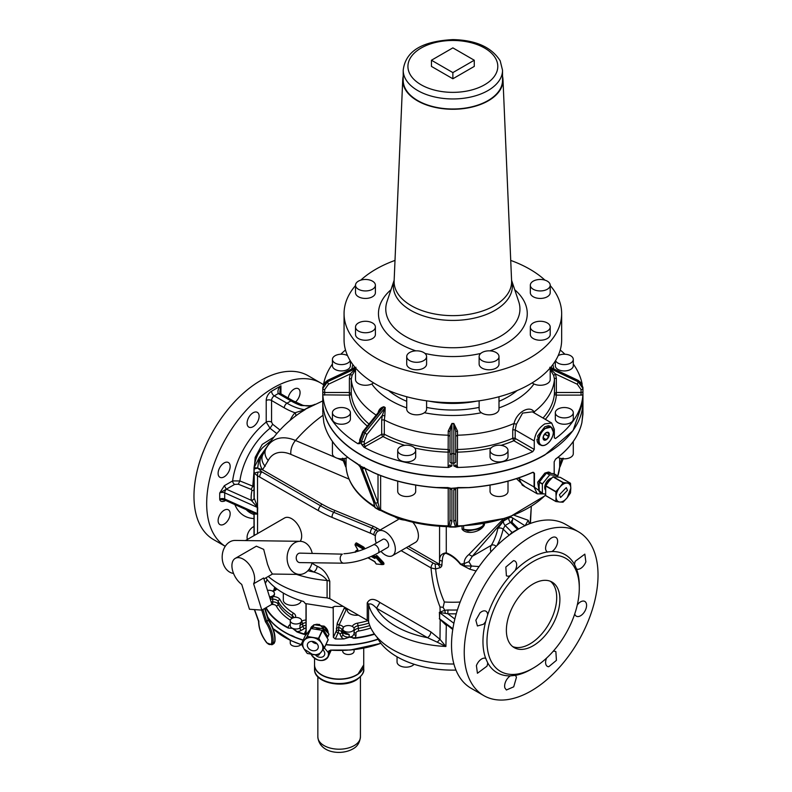 <?xml version="1.0" encoding="UTF-8"?>
<svg xmlns="http://www.w3.org/2000/svg" width="792" height="792" viewBox="0 0 792 792"><rect width="100%" height="100%" fill="white"/><g stroke="black" fill="none" stroke-linecap="round" stroke-linejoin="round"><path stroke-width="1.19" d="M267.508 590.367A5.673 3.277 180 0 1 272.804 591.248A5.673 3.277 180 0 1 274.468 593.564A5.673 3.277 180 0 1 269.518 596.812M270.042 598.495L273.012 596.524A5.673 3.277 180 0 0 274.468 594.337L274.468 593.564M350.935 644.51L347.282 644.787M354.083 649.648L354.083 651.232A5.673 3.277 180 0 1 352.42 653.548A5.673 3.277 180 0 1 346.233 654.251A5.673 3.277 180 0 1 342.728 651.232L342.728 650.45M380.843 643.252A76.636 44.243 180 0 1 349.153 649.994A76.636 44.243 180 0 1 330.541 650.093L350.321 650.024L380.902 643.332M344.391 626.512A5.673 3.277 180 0 1 350.579 625.799A5.673 3.277 180 0 1 354.083 628.828A5.673 3.277 180 0 1 352.42 631.145A5.673 3.277 180 0 1 346.233 631.858A5.673 3.277 180 0 1 342.728 628.828A5.673 3.277 180 0 1 344.391 626.512M343.372 628.115L341.897 629.798A4.732 2.732 0 0 0 340.392 628.096A4.732 2.732 0 0 0 338.758 627.531L339.115 624.908A1.891 1.495 24.9 0 1 337.283 623.086L336.303 630.986A1.891 1.495 -155.1 0 0 338.135 632.818L335.283 638.966A76.636 44.243 0 0 0 343.966 638.936L352.42 636.273L354.083 633.986A1.891 1.544 0 0 0 355.964 635.392L355.964 633.125A1.891 1.544 0 0 1 354.083 631.719M354.073 630.976L354.073 633.679M340.025 634.243A2.841 1.643 0 0 0 339.115 633.154A2.841 1.643 0 0 0 338.135 632.818L338.758 630.244A4.732 2.732 0 0 1 340.392 630.808A4.732 2.732 0 0 1 341.897 632.501L342.916 634.699A1.891 1.495 -24.9 0 1 341.085 636.521L340.025 634.243L341.897 632.501L341.897 629.798L342.916 631.996A5.673 3.277 0 0 0 349.143 634.392L342.926 631.848L342.728 628.828M294.139 636.57L291.218 635.273M295.951 617.443A5.673 3.277 180 0 1 301.623 620.72A5.673 3.277 180 0 1 295.951 623.997A5.673 3.277 180 0 1 290.268 620.72A5.673 3.277 180 0 1 295.951 617.443M299.96 625.353L301.613 621.274L302.752 623.74L299.96 625.353L299.96 628.056L302.752 626.442L302.752 623.74A4.732 2.732 0 0 1 305.989 622.661M301 644.619A5.673 3.277 180 0 1 295.951 646.391A5.673 3.277 180 0 1 290.268 643.114L290.268 640.312M301.683 644.728A76.636 44.243 180 0 1 292.495 641.233L301.752 644.866M346.579 608.345L346.352 609.315A1.891 1.495 24.9 0 1 344.52 607.494L337.283 623.086M335.283 638.966L333.353 637.352L336.303 630.986A1.891 1.089 180 0 1 338.758 630.244L338.758 627.531L336.303 628.284M343.114 606.345A78.992 45.609 0 0 1 334.66 606.326L333.353 607.226A76.636 44.243 180 0 1 333.006 607.207M333.185 606.821L333.353 637.352M305.989 628.016A2.841 1.643 0 0 0 304.197 628.699L302.752 626.442A4.732 2.732 0 0 1 305.989 625.363M265.795 607.83A76.636 44.243 0 0 0 288.229 628.076L292.495 628.333L297 631.966A76.636 44.243 0 0 0 304.158 634.372L305.999 632.976L305.999 603.742L306.148 633.164L306.148 603.781M304.158 634.372L305.138 634.432L305.9 633.481M265.874 577.843A78.992 45.609 0 0 0 303.583 601.514L305.316 603.553L332.729 607.791L332.848 607.266M328.581 633.64L319.305 624.383L314.414 624.749M305.138 634.432L306.148 633.164M313.691 625.046L311.404 626.908L310.484 628.907M310.553 628.818A9.464 7.465 24.9 0 1 310.91 627.719M288.229 628.076L292.495 628.333L297.158 631.59A7.564 4.366 0 0 0 301.297 630.373L304.197 628.699M297 631.966L297.158 631.59A76.349 44.075 0 0 0 304.286 633.996L305.989 630.323M301.237 600.801A8.989 5.188 180 0 1 294.634 605.197A8.989 5.188 180 0 1 283.318 600.188L283.318 593.069M358.34 615.137A8.989 5.188 180 0 1 347.292 610.078L347.292 608.751M453.895 664.013A85.15 49.163 180 0 1 368.577 621.809L368.577 604.435C370.29 603.068 372.953 604.346 376.556 608.266L379.903 602.474C373.953 598.227 369.735 598.366 367.231 602.89L367.231 620.265A4.732 2.732 180 0 1 368.577 621.809M268.28 576.457A85.15 49.163 180 0 0 327.096 597.871L329.769 598.643L367.231 620.265M267.656 616.909A76.636 44.243 0 0 0 292.495 636.065A76.636 44.243 0 0 0 303.207 640.035M325.948 644.539A76.636 44.243 0 0 0 349.153 644.827A76.636 44.243 0 0 0 378.002 639.085M349.153 637.105L354.539 637.956A7.564 4.366 0 0 0 355.964 635.392M349.143 634.392L349.143 637.105L354.539 637.956A76.349 44.075 0 0 0 374.349 633.887M452.885 628.719L439.629 618.829A3.782 2.188 0 0 0 439.312 618.621L445.906 625.027L447.054 625.244M300.168 541.312A14.187 8.197 -120 0 0 301.673 536.075A14.187 8.197 -120 0 0 295.485 521.789A14.187 8.197 -120 0 0 284.546 517.988L245.441 540.57M300.712 412.404L305.257 409.543L295.02 412.771A74.735 43.154 -120 0 1 284.278 407.84A3.782 2.188 -60 0 1 286.961 403.207L290.971 400.891L278.259 393.555L274.25 395.871A3.782 2.188 120 0 0 271.567 400.505L271.567 422.096A3.782 2.188 0 0 0 266.221 422.096A58.687 33.888 120 0 0 232.62 480.922L224.344 485.704L226.354 489.179L219.711 493.02A3.782 2.188 0 0 1 224.7 492.832L257.331 507.405A2.841 1.416 114.1 0 1 257.331 507.286L251.292 500.316L226.443 489.218A2.841 1.416 114.1 0 0 224.7 492.832L224.7 499.01L257.331 513.582A2.841 1.416 114.1 0 0 257.331 513.701L257.697 513.77A3.782 2.188 0 0 0 257.331 513.582L257.331 507.405A3.782 2.188 0 0 1 257.697 507.593L257.509 514.097L254.212 514.058L254.123 513.355M455.964 670.091A78.992 45.609 180 0 1 376.942 637.114M379.903 602.474L430.828 631.877A4.732 2.732 -60 0 1 427.482 637.679L437.263 642.183L439.996 639.342L445.906 646.48L446.332 624.155M437.263 642.183L445.906 646.48A85.15 49.163 0 0 1 368.577 604.435A4.732 2.732 0 0 0 367.231 602.89M433.194 563.072L435.105 563.934L435.62 568.993L431.036 567.913A4.732 2.732 -60 0 1 433.194 563.072L406.405 547.609M259.727 476.735A4.732 2.732 -60 0 1 261.875 471.883L257.776 472.082L257.509 475.804L318.433 510.632A136.739 78.953 -120 0 0 332.105 517.404A4.732 3.089 -67.6 0 1 333.818 512.335L372.171 528.155A4.732 3.089 112.4 0 0 370.468 533.214L332.105 517.404M254.123 497.911A85.15 49.163 0 0 1 253.994 495.129L253.994 468.141L254.212 473.161L257.509 475.804L257.509 507.048L254.123 497.911A2.841 2.317 -5.6 0 1 251.292 500.316A87.981 50.797 0 0 1 251.995 490.456A2.841 2.297 13.5 0 0 253.994 489.931M257.509 533.689L254.212 535.382A85.15 49.163 0 0 0 254.232 535.491L254.123 513.176M329.769 598.643L329.769 581.259C327.274 573.844 323.047 568.834 317.107 566.221A4.732 2.732 -60 0 1 313.761 572.012L309.058 569.299M327.096 597.871L327.096 580.486C324.413 576.586 319.968 573.764 313.761 572.012A80.418 46.431 0 0 1 307.85 570.735M439.402 618.918L452.757 629.491M430.828 631.877L439.996 639.342L440.184 619.651M439.402 612.256L439.629 618.948A2.841 1.832 -53.3 0 1 439.629 618.829L439.629 612.652A3.782 2.188 0 0 0 439.312 612.444L444.748 610.256L443.124 607.365L439.996 606.91L440.184 612.553L447.807 613.76L447.965 609.979A85.051 49.104 0 0 0 457.38 609.988M453.885 623.294L439.629 612.652A2.841 1.832 126.7 0 1 439.629 612.533L440.184 612.553M460.39 564.27L469.755 569.191L471.478 566.042L464.953 565.854L460.39 564.27C456.043 558.885 451.202 555.232 445.856 553.321C443.629 553.667 442.431 556.291 442.273 561.201L441.58 566.478L440.283 567.636L435.62 568.993C436.798 580.615 439.718 591.614 444.362 601.989L443.124 607.365M248.203 540.599A14.187 8.197 -120 0 0 246.055 540.58M355.757 551.44A1.416 0.822 -120 0 1 356.053 550.717L355.954 551.321L357.687 550.321L355.281 551.707A0.95 0.544 -120 0 0 355.093 552.054M330.551 650.222L328.67 651.588L328.67 654.301L330.561 650.222L328.353 651.717L328.67 654.301M578.437 531.769L565.726 524.433A94.604 54.618 120 0 0 478.328 567.676A94.604 54.618 120 0 0 459.716 677.289A94.604 54.618 120 0 0 471.121 688.298L483.833 695.633A94.604 54.618 120 0 0 571.23 652.39A94.604 54.618 120 0 0 589.842 542.777A94.604 54.618 120 0 0 578.437 531.769A94.604 54.618 120 0 0 491.04 575.022A94.604 54.618 120 0 0 472.428 684.635A94.604 54.618 120 0 0 483.833 695.633M408.514 546.391L438.422 563.647A1.891 1.089 -60 0 1 438.214 564.587L440.283 567.636M435.105 563.934L442.075 565.072M318.433 510.632A4.732 2.732 -60 0 1 320.582 505.781A1.891 1.089 -60 0 0 321.443 503.841L262.548 469.834C259.36 464.785 259.093 460.182 261.736 456.024L259.202 457.766L254.074 467.706L254.034 469.003L257.776 468.112L261.875 471.883L320.582 505.781A132.323 76.398 -120 0 0 333.818 512.335A1.891 1.238 -67.6 0 0 334.501 510.305L372.854 526.126A1.891 1.238 112.4 0 1 372.171 528.155A37.967 21.919 -120 0 1 375.972 530.036L378.031 531.224M257.776 468.112L262.548 469.834L268.24 460.479A41.194 23.78 -120 0 1 290.852 454.37L349.005 479.111M251.708 500.92L254.212 498.762L254.212 473.161L257.776 472.082M257.232 513.751L253.499 512.909L254.192 513.741M445.371 613.424L444.767 610.286L447.965 609.979M469.755 569.191L476.111 570.963M312.068 562.756A16.553 12.781 -89.2 0 1 299.653 574.418A16.553 12.781 -89.2 0 1 288.179 564.627A16.553 12.781 -89.2 0 1 300.109 541.312A16.553 12.781 -89.2 0 1 311.593 551.103A16.553 12.781 -89.2 0 1 312.197 553.301M233.541 573.448A16.553 12.781 -89.2 0 1 223.255 563.746A16.553 12.781 -89.2 0 1 235.184 540.431L300.109 541.312M253.618 583.773L261.825 610.117L271.864 604.326L263.647 577.982L253.618 583.773A16.087 9.286 -120 0 0 254.658 578.883A16.087 9.286 -120 0 0 247.639 562.696A16.087 9.286 -120 0 0 235.244 558.39L256.38 546.183L263.687 549.361L267.557 564.34L269.825 570.121L272.438 574.052L263.954 578.952M414.107 664.26A8.989 5.188 180 0 1 404.009 667.032A8.989 5.188 180 0 1 397.049 661.983L397.049 656.796M310.573 629.135L311.513 627.858A8.989 7.088 24.9 0 1 311.711 627.62M311.434 627.967L314.127 624.7L320.532 625.69M318.245 625.294L323.839 626.205L326.552 630.184A8.989 7.088 24.9 0 1 327.096 631.214M319.81 625.532L319.037 625.353A8.989 7.088 24.9 0 0 317.572 625.225M327.809 636.857L328.928 634.214L326.849 630.749M326.175 629.67L326.552 630.184A8.989 7.088 24.9 0 0 325.799 629.135M323.73 647.173L328.353 652.658M330.541 650.093L328.353 651.717M323.344 384.645A94.604 54.618 120 0 0 320.879 383.071A94.604 54.618 120 0 0 233.482 426.324A94.604 54.618 120 0 0 214.87 535.937A94.604 54.618 120 0 0 225.245 546.312L213.563 539.599A94.604 54.618 120 0 1 202.158 528.591A94.604 54.618 120 0 1 220.77 418.978A94.604 54.618 120 0 1 308.167 375.735L320.879 383.071M218.849 476.289A8.514 4.92 120 0 0 219.879 477.279A8.514 4.92 120 0 0 227.74 473.388A8.514 4.92 120 0 0 229.423 463.518A8.514 4.92 120 0 0 228.393 462.528A8.514 4.92 120 0 0 220.523 466.419A8.514 4.92 120 0 0 218.849 476.289M247.322 421.116A8.514 4.92 120 0 0 248.837 427.106A8.514 4.92 120 0 0 258.875 418.354A8.514 4.92 120 0 0 257.36 412.365A8.514 4.92 120 0 0 247.322 421.116M295.396 402.088A8.514 4.92 120 0 0 296.941 400.524A8.514 4.92 120 0 0 298.317 388.714A8.514 4.92 120 0 0 291.169 391.654A8.514 4.92 120 0 0 288.179 398M253.994 526.532A8.514 4.92 120 0 0 250.213 529.492A8.514 4.92 120 0 0 247.391 539.441M222.443 524.848A8.514 4.92 120 0 0 229.314 517.76A8.514 4.92 120 0 0 228.393 509.83A8.514 4.92 120 0 0 225.829 509.553A8.514 4.92 120 0 0 218.958 516.641A8.514 4.92 120 0 0 219.879 524.571A8.514 4.92 120 0 0 222.443 524.848M531.066 511.276L530.135 523.552M511.414 533.59L512.523 532.818M518.186 529.254L517.503 529.403A3.782 2.188 -120 0 0 517.671 529.551M485.694 621.472A8.514 4.92 -60 0 1 483.387 624.294L477.428 625.977L475.853 620.245L479.992 612.909A8.514 4.92 -60 0 1 485.942 611.226A8.514 4.92 -60 0 1 487.704 614.731L485.694 621.472A68.112 39.323 120 0 0 484.11 652.915A68.112 39.323 120 0 0 485.694 658.399L487.704 662.825A8.514 4.92 -60 0 1 486.971 666.181L477.428 673.269L476.408 665.617A8.514 4.92 -60 0 1 485.694 658.399L485.951 658.528M516.433 677.328L513.721 686.822L506.395 689.99L504.87 687.911A8.514 4.92 -60 0 1 510.305 675.873L515.147 675.398A8.514 4.92 -60 0 1 516.433 677.328M514.919 675.249L515.147 675.398A68.112 39.323 120 0 0 532.145 668.725M553.123 651.37A8.514 4.92 -60 0 1 554.499 651.202L555.865 651.598L556.429 660.36L548.727 666.735A8.514 4.92 -60 0 1 547.351 666.349A8.514 4.92 -60 0 1 546.559 658.112M577.309 604.86L578.883 603.108A8.514 4.92 -60 0 1 584.833 601.435A8.514 4.92 -60 0 1 582.269 614.493A8.514 4.92 -60 0 1 576.319 616.176A8.514 4.92 -60 0 1 574.744 613.919M579.289 587.07A68.112 39.323 120 0 0 576.566 569.012L574.566 564.587A8.514 4.92 -60 0 1 575.289 561.221L584.833 554.133L585.862 561.785A8.514 4.92 -60 0 1 576.566 569.012L576.328 568.884M545.837 550.074A8.514 4.92 -60 0 1 548.539 540.58A8.514 4.92 -60 0 1 555.865 537.412A8.514 4.92 -60 0 1 557.39 539.491A8.514 4.92 -60 0 1 551.955 551.529L547.123 552.004L545.837 550.074M547.361 552.163L547.123 552.004A68.112 39.323 120 0 0 515.147 570.468L510.305 575.576A8.514 4.92 -60 0 1 507.761 576.2L506.395 575.804L505.831 567.052L513.543 560.667A8.514 4.92 -60 0 1 514.909 561.063A8.514 4.92 -60 0 1 515.147 570.468M380.972 551.371A14.187 8.197 -120 0 0 392.396 555.697L415.473 542.371A14.187 8.197 -120 0 0 418.414 535.877A14.187 8.197 -120 0 0 412.78 522.215M254.074 467.706L257.667 467.973L259.202 457.766L269.428 443.243M253.994 468.141C255.153 458.915 258.212 451.945 263.162 447.233L271.418 440.411M253.994 486.743L252.787 486.149L255.172 457.36L256.45 457.538M225.076 500.168L219.711 499.198L219.711 493.02L224.344 485.704M446.272 526.63L446.272 552.846C451.777 554.944 456.608 558.707 460.746 564.152L464.181 563.597L464.686 566.478M502.811 519.542L468.854 554.578C465.656 557.142 464.092 560.152 464.181 563.597L468.864 561.706L471.478 566.042L479.111 566.557M299.822 562.597A4.732 3.653 -89.2 0 1 296.297 558.825A4.732 3.653 -89.2 0 1 298.416 553.549A4.732 3.653 -89.2 0 1 299.95 553.133L342.372 554.143A4.732 3.653 -89.2 0 0 340.501 560.389A4.732 3.653 -89.2 0 0 343.777 563.191L299.822 562.597M235.244 558.39A16.087 9.286 -120 0 0 231.917 565.745A16.087 9.286 -120 0 0 241.728 584.417L249.47 609.246L261.825 610.117M225.581 500.445L224.344 501.158A2.841 1.643 60 0 1 224.671 500.079M311.751 628.561L312.979 627.185L322.69 628.68L323.839 626.205M322.69 628.68L327.779 636.699L327.175 637.718M322.859 649.905A5.415 4.267 24.9 0 1 324.473 655.103A5.415 4.267 24.9 0 1 317.048 656.321A5.415 4.267 24.9 0 1 315.463 654.934M232.62 480.922A2.841 1.643 -120 0 0 234.63 484.407L238.293 484.199L239.887 480.942L232.62 480.922M280.932 393.822L280.932 385.833L279.833 391.743L280.18 393.386L278.259 393.555C277.388 391.04 278.279 388.456 280.932 385.833L271.567 391.238A7.564 4.366 120 0 0 266.221 400.505L266.221 422.096L270.022 428.264A53.104 30.66 120 0 0 239.887 480.942L252.787 486.149L251.193 489.387L251.995 490.456M530.452 523.433L531.274 506.811L530.096 523.562M488.08 652.44A65.281 37.689 120 0 0 492.634 663.805A65.281 37.689 120 0 0 500.504 671.398A65.281 37.689 120 0 0 560.805 641.55A65.281 37.689 120 0 0 573.646 565.924A65.281 37.689 120 0 0 565.775 558.33A65.281 37.689 120 0 0 510.929 580.962A65.281 37.689 120 0 0 488.08 652.44M445.856 553.321L446.272 552.846C441.827 553.311 439.59 555.776 439.57 560.231L442.273 561.201M262.766 454.836L262.835 454.717A13.246 10.157 27.7 0 0 265.201 466.28M261.736 456.024L263.132 454.202M392.396 555.697A14.187 8.197 -120 0 0 395.327 549.202A14.187 8.197 -120 0 0 389.139 534.917A14.187 8.197 -120 0 0 378.2 531.115A14.187 8.197 -120 0 0 375.26 537.619A14.187 8.197 -120 0 0 376.24 543.173M255.172 457.36L262.211 444.441L274.012 436.986M276.814 433.57L270.022 428.264L272.676 424.274L271.567 422.096M468.854 554.578L472.27 556.311L468.864 561.706M327.799 636.897L328.947 634.412M514.463 515.384L528.244 520.294L525.056 525.829M529.373 523.839L528.244 520.294M483.288 524.175L483.288 525.373A2.841 1.643 180 0 1 484.447 524.749C480.932 532.323 466.231 535.194 462.063 529.135L462.063 526.522M511.503 521.265A3.782 2.614 -167.5 0 1 512.572 519.978C512.84 517.324 511.573 516.661 508.761 517.998L503.405 521.087L497.851 528.472A3.782 2.614 -167.5 0 1 503.138 529.115L505.138 525.482L512.157 532.491L517.503 529.393L510.484 522.393A3.782 2.188 60 0 1 508.761 517.998M490.901 551.846A10.405 6.009 -120 0 1 491.307 545.322L472.27 556.311L504.93 518.879M510.8 516.82L524.957 525.71M518.641 528.987L512.107 522.463L510.484 522.393L505.138 525.482A3.782 2.188 60 0 1 503.405 521.087M559.894 599.415A37.838 21.849 120 0 0 552.064 582.09A37.838 21.849 120 0 0 522.898 592.228A37.838 21.849 120 0 0 506.375 630.313A37.838 21.849 120 0 0 514.216 647.638A37.838 21.849 120 0 0 543.381 637.491A37.838 21.849 120 0 0 559.894 599.415M304.247 409.731A3.782 2.812 -81.5 0 1 304.366 409.662L322.78 400.92M377.962 553.103L387.664 547.51A4.732 2.732 -120 0 0 388.021 542.738A4.732 2.732 -120 0 0 383.833 539.095A4.732 2.732 -120 0 0 382.932 539.312L373.23 544.916A4.732 2.732 60 0 1 374.131 544.688A4.732 2.732 60 0 1 378.606 549.054A4.732 2.732 60 0 1 377.962 553.103C366.29 559.36 354.895 562.726 343.777 563.191M295.663 415.958A3.782 3.039 42.3 0 0 295.02 412.771A67.746 39.115 -120 0 0 291.02 418.522L290.02 420.433M271.567 391.238A3.782 2.188 60 0 0 274.25 395.871L286.961 403.207A70.953 40.966 -120 0 0 304.366 409.662L311.395 405.761L301.158 405.563L302.92 405.316L292.862 400.702L280.15 393.367M481.407 527.729L479.615 528.818L467.993 531.016L463.627 529.224A16.087 9.286 0 0 0 480.2 527.522A16.087 9.286 0 0 0 480.883 527.145A16.087 9.286 0 0 0 483.288 525.373L479.803 528.69M512.691 646.599A37.838 21.849 120 0 0 541.223 634.531A37.838 21.849 120 0 0 556.707 597.564A37.838 21.849 120 0 0 550.391 581.279M311.899 405.613L315.028 404.296M457.43 526.343L457.509 525.898A1.891 1.089 0 0 0 456.519 526.086L455.45 527.076A1.891 1.891 0 0 0 456.142 526.947L508.444 517.681L545.648 495.366M563.29 458.469L559.993 466.953M374.586 506.87A1.891 1.138 -57.8 0 1 374.438 506.801A1.891 1.138 -57.8 0 1 374.052 505.94A1.891 1.089 0 0 1 374.517 506.474A1.891 1.515 162.2 0 0 374.576 506.85A1.891 1.891 0 0 0 375.438 507.919A1.891 1.089 120 0 1 375.121 507.523L373.567 501.821L375.121 507.523L378.784 509.642L379.695 509.464A1.891 1.089 0 0 1 380.625 509.731A1.891 1.04 117.9 0 0 381.021 510.602C400.207 520.542 422.621 525.898 448.252 526.69L448.213 525.898A1.891 1.089 0 0 1 449.203 526.086A1.891 0.871 111.6 0 0 449.579 526.947A1.891 1.891 0 0 0 450.272 527.076L451.915 521.473L450.024 519.918L449.203 526.086L450.272 526.739L455.45 526.739L456.519 526.086L455.697 519.918L455.697 488.476L455.697 519.918L453.806 521.473L453.806 489.892A1.891 1.554 0 0 0 455.697 488.486M516.453 478.645L525.047 486.763M563.34 458.231L561.647 458.608M559.647 467.112A1.891 1.544 -175.7 0 0 559.667 466.914A1.891 1.089 0 0 1 559.993 466.339L561.558 458.588M582.932 412.177L581.902 422.532A130.086 75.101 180 0 1 555.538 459.132L554.172 461.904L554.172 473.824M554.172 461.904L555.479 459.261C569.953 448.411 578.764 436.184 581.892 422.572L582.932 414.305L582.942 401.89L573.042 430.63L544.846 455.004A130.086 75.101 180 0 1 542.411 456.37A130.086 75.101 180 0 1 401.514 470.903A130.086 75.101 180 0 1 322.78 401.89L322.78 401.89A130.086 75.101 180 0 1 322.78 401.782L322.79 412.177M346.074 467.112L346.055 466.914A1.891 1.089 0 0 0 345.728 466.339L344.164 458.806L342.392 458.231M375.418 503.177L378.784 509.642A1.891 1.089 120 0 0 379.091 510.028A1.891 1.891 0 0 0 379.833 510.266L378.012 502.692L375.418 503.177L362.192 468.438A1.891 1.396 -20.8 0 0 364.667 468.072M518.018 478.13L518.918 478.418L522.274 485.159L537.283 493.822L534.085 487.179L534.085 473.269L532.64 472.438M539.114 490.773L537.669 482.219L544.846 473.111L548.381 472.052L550.945 473.309M350.163 459.113L350.024 459.093C335.679 448.282 326.947 436.115 323.829 422.572L322.78 413.206L323.829 422.532A130.086 75.101 180 0 0 349.965 458.964L359.578 465.587L373.448 472.527L362.192 467.092M373.567 501.821L360.35 467.092L357.618 463.914L349.965 458.964M374.072 502.405L359.786 465.894L359.964 464.914L359.786 465.894L358.895 465.053M364.478 467.527L362.132 467.25L357.707 464.053M360.855 467.666L360.35 467.092M450.024 519.918L450.024 488.476L448.173 487.585L436.382 487.516A130.086 75.101 180 0 1 373.27 472.418L373.448 472.527A129.799 74.943 0 0 0 436.382 487.585M451.915 521.473L451.915 489.892L451.202 488.545L449.668 487.902M451.202 488.545L436.402 487.634C413.058 485.852 392.03 480.823 373.329 472.557L364.31 467.874M451.915 489.892L449.985 488.446M455.756 488.436L457.558 487.813L451.014 488.337L436.382 487.516M456.053 487.902L454.519 488.545L458.37 487.931L457.548 487.585L469.31 487.585L457.558 487.813M451.014 488.337L454.707 488.337M356.43 674.942A24.314 14.038 180 0 1 321.849 674.942M543.451 493.871L537.283 493.822L543.599 493.891M469.339 487.585A129.799 74.943 0 0 0 532.561 472.398L534.461 473.279L534.461 487.189L543.381 493.871M549.757 472.369A10.643 6.148 -60 0 1 550.499 473.052M357.657 464.023L351.094 459.786M363.736 664.953A24.602 14.197 180 0 1 363.736 665.072A24.602 14.197 180 0 1 356.935 674.873A24.602 14.197 180 0 1 329.997 678.259A24.602 14.197 180 0 1 314.543 665.072A24.602 14.197 180 0 1 314.543 664.953M557.984 457.34A8.989 5.188 0 0 0 567.765 458.439A8.989 5.188 0 0 0 573.289 453.648L573.289 441.471M532.739 472.329L534.461 473.279M469.31 487.585L469.339 487.516A130.086 75.101 180 0 0 532.739 472.289M490.04 485.11L490.04 491.337A8.989 5.188 0 0 0 499.019 496.525A8.989 5.188 0 0 0 508.009 491.337L508.009 481.15M539.223 490.575L538.976 490.426A10.405 6.009 -60 0 1 537.867 489.436M548.569 472.062A10.405 6.009 -60 0 1 549.381 472.408L551.083 473.388M355.954 367.29L327.512 380.695L322.78 387.387A130.086 75.101 0 0 0 322.78 387.941L322.78 401.663A130.086 75.101 0 0 0 403.078 471.052A130.086 75.101 0 0 0 544.846 454.766A130.086 75.101 0 0 0 577.685 422.809A130.086 75.101 0 0 0 582.942 401.663L582.942 387.941A130.086 75.101 0 0 0 582.942 387.387L578.209 380.695L577.269 380.952M332.432 441.471L332.432 453.648A8.989 5.188 0 0 0 341.421 458.835A8.989 5.188 0 0 0 347.738 457.34M397.713 481.15L397.713 491.337A8.989 5.188 0 0 0 403.267 496.129A8.989 5.188 0 0 0 413.058 495.01A8.989 5.188 0 0 0 415.691 491.337L415.691 485.11M543.025 418.018A101.703 58.717 0 0 0 550.45 407.375A101.703 58.717 0 0 0 554.459 393.525L554.459 379.239L553.697 375.497L555.489 373.963L549.767 368.389L578.209 381.803L582.942 388.496L582.872 394.852A130.086 75.101 180 0 1 577.685 413.533A130.086 75.101 180 0 1 555.509 438.52L554.331 437.847L554.331 429.343L551.668 423.007L544.846 423.868C538.57 427.967 535.036 433.66 534.263 440.936L534.263 449.43L532.769 451.658A130.086 75.101 180 0 1 457.123 467.458L453.826 465.953L453.826 463.043A1.891 1.089 0 0 0 455.697 461.944L455.697 431.571L455.697 461.944M450.024 454.41L451.905 453.618A125.354 72.369 0 0 0 453.816 453.618L453.826 463.043A130.086 75.101 0 0 1 451.905 463.043A1.891 1.089 180 0 1 450.024 461.944L450.024 431.571L451.905 423.789L451.905 465.953L448.599 467.458A130.086 75.101 180 0 1 363.944 447.213L361.558 444.342L361.558 441.431A1.891 1.089 0 0 0 364.231 441.431L366.904 434.531L382.298 415.374L384.843 415.879L384.308 419.928A101.703 58.717 0 0 0 448.222 435.214L448.213 431.036L451.905 423.472A96.634 55.796 0 0 0 453.816 423.472L457.509 431.036L457.509 435.214A101.703 58.717 0 0 0 514.058 423.453C516.542 412.355 529.581 404.821 534.095 411.889L534.58 413.147M362.885 432.214L363.548 432.036A125.354 72.369 0 0 0 364.904 432.808L361.558 441.431A130.086 75.101 0 0 1 360.202 440.649A1.891 1.089 180 0 1 359.657 439.887L362.756 431.798L380.14 410.167L383.665 407.009L363.548 432.036L360.202 440.649L360.202 443.56L357.915 443.728A130.086 75.101 180 0 1 322.849 394.852L322.78 388.496A1.891 1.089 0 0 0 324.671 389.575L328.462 384.229L350.242 373.963L352.024 375.497L351.262 379.239A101.703 58.717 0 0 0 376.16 415.117M323.562 384.179A130.086 75.101 180 0 1 328.037 371.25A130.086 75.101 180 0 1 332.432 364.003M340.827 354.232A130.086 75.101 180 0 1 345.49 349.995M540.669 445.064L539.372 444.589L537.629 435.996L544.846 426.769L548.381 425.71L550.945 426.967M555.509 438.52L554.331 437.847L555.509 438.52M560.231 349.995A130.086 75.101 180 0 1 564.904 354.232M573.289 364.003A130.086 75.101 180 0 1 582.169 384.179M318.8 638.392L307.276 636.491L304.108 640.49A10.405 8.207 24.9 0 0 304.108 648.994L304.227 649.183A10.405 8.207 24.9 0 1 304.108 648.994L301.396 643.955L305.098 635.976L310.979 628.501L322.512 630.402L328.155 639.54L324.453 647.757L318.8 638.392L322.512 630.402M543.639 476.606L546.48 473.121L549.628 474.933L542.471 483.843L539.322 482.031L542.094 478.536M541.688 479.091L542.768 477.497A10.405 6.009 -60 0 1 544.272 475.873M549.628 474.933L546.688 473.002L550.133 473.25A10.405 6.009 -60 0 1 550.638 473.329M549.044 473.22L553.885 473.656L557.033 475.477L557.093 476.942M544.124 476.051L542.768 477.497A10.405 6.009 -60 0 0 541.451 479.378M550.43 473.289L550.133 473.25A10.405 6.009 -60 0 0 549.45 473.24M545.53 494.06L542.431 493.772L539.223 491.832L539.095 486.981A10.405 6.009 -60 0 1 539.223 485.288M539.223 488.684L539.095 486.981A10.405 6.009 -60 0 0 539.223 488.496M534.263 440.936L515.196 429.927L516.394 424.314L522.601 413.087L532.353 411.86L551.668 423.007M490.04 450.4L490.04 456.737A8.989 5.188 0 0 0 499.019 461.924A8.989 5.188 0 0 0 508.009 456.737L508.009 450.4A8.989 5.188 0 0 0 499.019 445.213A8.989 5.188 0 0 0 490.04 450.4A8.989 5.188 0 0 0 499.019 455.588A8.989 5.188 0 0 0 508.009 450.4M397.713 450.4L397.713 456.737A8.989 5.188 0 0 0 403.267 461.528A8.989 5.188 0 0 0 413.058 460.399A8.989 5.188 0 0 0 415.691 456.737L415.691 450.4A8.989 5.188 0 0 0 410.137 445.609A8.989 5.188 0 0 0 400.346 446.728A8.989 5.188 0 0 0 397.713 450.4A8.989 5.188 0 0 0 403.267 455.192A8.989 5.188 0 0 0 413.058 454.063A8.989 5.188 0 0 0 415.691 450.4M332.432 412.711L332.432 419.047A8.989 5.188 0 0 0 341.421 424.235A8.989 5.188 0 0 0 350.411 419.047L350.411 412.711A8.989 5.188 0 0 0 341.421 407.524A8.989 5.188 0 0 0 332.432 412.711A8.989 5.188 0 0 0 341.421 417.899A8.989 5.188 0 0 0 350.411 412.711M347.54 355.608A8.989 5.188 0 0 0 337.828 354.648A8.989 5.188 0 0 0 332.432 359.41L332.432 365.746A8.989 5.188 0 0 0 335.065 369.409A8.989 5.188 0 0 0 344.857 370.537A8.989 5.188 0 0 0 350.411 365.746L350.411 361.003M549.757 426.017A10.643 6.148 -60 0 1 550.499 426.7M540.085 444.728L539.114 444.421M555.321 412.711L555.321 419.047A8.989 5.188 0 0 0 557.944 422.71A8.989 5.188 0 0 0 567.745 423.839A8.989 5.188 0 0 0 573.289 419.047L573.289 412.711A8.989 5.188 0 0 0 570.656 409.038A8.989 5.188 0 0 0 560.865 407.92A8.989 5.188 0 0 0 555.321 412.711A8.989 5.188 0 0 0 557.944 416.374A8.989 5.188 0 0 0 567.745 417.503A8.989 5.188 0 0 0 573.289 412.711M555.321 361.003L555.321 365.746A8.989 5.188 0 0 0 564.3 370.933A8.989 5.188 0 0 0 573.289 365.746L573.289 359.41A8.989 5.188 0 0 0 564.3 354.222A8.989 5.188 0 0 0 558.192 355.608M301.396 644.193L304.108 640.49A10.405 8.207 24.9 0 1 312.81 637.59A10.405 8.207 24.9 0 1 321.403 642.995A10.405 8.207 24.9 0 1 321.522 643.183A10.405 8.207 24.9 0 1 321.522 651.687A10.405 8.207 24.9 0 1 312.81 654.588L304.227 649.183L307.276 653.479L318.562 655.231L324.453 647.757M539.223 485.427L539.223 482.288L542.371 484.1L542.371 493.644M549.826 474.824L557.033 475.477M539.223 491.832L542.401 493.743L539.283 491.961M533.788 412.691L534.095 411.889A101.703 58.717 0 0 0 550.45 393.089A101.703 58.717 0 0 0 554.459 379.239A1.891 1.089 180 0 1 556.35 378.2L556.35 392.486L581.051 392.486L581.051 395.119L582.872 394.852M516.394 424.314L514.058 423.453L512.741 429.808L512.741 438.313A1.891 0.911 -112.8 0 0 512.78 438.728A1.891 0.772 168.6 0 1 515.196 438.422L534.263 449.43M457.123 467.458L457.509 449.5L455.697 450.599A1.891 1.544 180 0 0 457.588 452.143A103.594 59.806 0 0 0 491.07 447.985M450.024 461.944L450.024 450.599A1.891 1.544 180 0 1 448.133 452.143L448.133 466.399L450.024 464.855A1.891 1.089 180 0 0 451.905 465.953M366.904 434.531L364.904 432.808L385.021 407.791L382.298 415.374L381.695 419.968L381.695 434.254A1.891 1.089 -120 0 0 383.031 436.57L363.944 447.213M328.462 380.952L327.512 380.695A125.354 72.369 0 0 0 327.512 381.803L355.954 368.389L350.242 373.963L349.381 378.2L349.381 395.119L322.849 394.852M332.432 359.41A8.989 5.188 0 0 0 335.065 363.073A8.989 5.188 0 0 0 343.877 364.399A8.989 5.188 0 0 0 350.163 360.608M545.332 419.354A103.594 59.806 0 0 0 552.262 409.226A103.594 59.806 0 0 0 556.35 395.119L556.35 392.486L554.459 393.525A1.891 1.544 -175.5 0 0 556.35 395.119L581.051 395.119M555.558 360.608A8.989 5.188 0 0 0 564.3 364.597A8.989 5.188 0 0 0 573.289 359.41M353.212 368.28L354.856 367.132M355.519 369.517L352.024 375.497M378.269 412.087C379.111 409.266 380.972 407.484 383.863 406.742A96.634 55.796 0 0 0 385.209 407.524L384.843 415.879M365.567 446.658A1.891 1.089 -120 0 1 364.231 444.342L381.695 434.254L384.308 434.224A1.891 1.04 -62.2 0 1 383.031 436.57A103.594 59.806 0 0 0 404.692 445.342M381.695 419.968L384.308 419.928L384.308 434.224A101.703 58.717 0 0 0 448.222 449.5L450.024 450.599M322.78 391.406A1.891 1.089 0 0 0 324.671 392.486L349.381 392.486L351.262 393.525A1.891 1.544 -4.5 0 1 349.381 395.119A103.594 59.806 0 0 0 367.32 426.126M312.949 641.471A5.673 4.475 24.9 0 1 317.968 648.48A5.673 4.475 24.9 0 1 312.682 650.697A5.673 4.475 24.9 0 1 307.662 643.698A5.673 4.475 24.9 0 1 312.949 641.471M553.697 375.497L550.202 369.517M550.876 367.132L552.519 368.28M328.462 384.229L327.512 381.803L322.78 388.496A130.086 75.101 0 0 1 322.78 387.941L324.166 383.17L327.65 380.328L355.103 367.429M450.024 431.571L448.213 431.036M455.697 454.41L453.816 453.618L453.816 423.789L455.697 431.571L457.509 431.036M550.628 367.429L578.071 380.328L581.556 383.17L582.942 387.941A130.086 75.101 0 0 1 582.942 388.496A1.891 1.089 180 0 1 581.051 389.575L581.051 392.486A1.891 1.089 180 0 0 582.942 391.406M548.915 436.372A4.396 2.544 120 0 0 547.678 432.214A4.396 2.544 120 0 0 543.451 436.085A4.396 2.544 120 0 0 544.688 440.243A4.396 2.544 120 0 0 548.915 436.372M311.998 641.381A5.673 4.475 -155.1 0 0 316.939 643.678M544.589 434.184L548.717 436.57L548.49 432.818M543.461 439.402L543.47 436.065L546.034 432.759L548.717 432.868M548.717 436.57L546.242 439.649L543.5 439.51M344.065 313.602L344.065 339.867A108.801 62.816 0 0 0 437.392 402.039A108.801 62.816 0 0 0 557.261 357.548A108.801 62.816 0 0 0 561.657 339.867L561.657 313.602A108.801 62.816 180 0 1 468.339 375.774A108.801 62.816 180 0 1 348.47 331.284A108.801 62.816 180 0 1 344.065 313.602A108.801 62.816 180 0 1 355.519 285.546M532.174 382.863A9.93 5.732 0 0 0 533.244 383.595A9.93 5.732 0 0 0 544.064 384.833A9.93 5.732 0 0 0 550.202 379.536L550.202 367.924M479.13 400.821L479.13 409.098A9.93 5.732 0 0 0 489.07 414.83A9.93 5.732 0 0 0 499 409.098L499 396.752M406.722 396.752L406.722 409.098A9.93 5.732 0 0 0 412.86 414.394A9.93 5.732 0 0 0 423.68 413.157A9.93 5.732 0 0 0 426.591 409.098L426.591 400.821M355.519 367.924L355.519 379.536A9.93 5.732 0 0 0 365.458 385.268A9.93 5.732 0 0 0 373.547 382.863M550.202 285.546A108.801 62.816 180 0 1 557.261 295.921A108.801 62.816 180 0 1 561.657 313.602M360.776 280.15A108.801 62.816 180 0 1 395 260.41M510.721 260.41A108.801 62.816 180 0 1 544.946 280.15M555.816 501.494L545.668 495.545L545.668 486.001L548.906 481.318L552.925 476.843L556.42 476.883L560.291 477.368L570.408 483.209L563.251 482.575L553.133 476.725M545.767 495.693L555.796 501.395L556.083 496.792A10.405 6.009 -60 0 1 559.617 487.496L555.895 491.594L545.767 485.743M550.202 327.007L550.202 334.501A9.93 5.732 180 0 1 544.064 339.798A9.93 5.732 180 0 1 533.244 338.56A9.93 5.732 180 0 1 530.333 334.501L530.333 327.007A9.93 5.732 0 0 0 533.244 331.066A9.93 5.732 0 0 0 544.064 332.313A9.93 5.732 0 0 0 550.202 327.007A9.93 5.732 0 0 0 547.292 322.958A9.93 5.732 0 0 0 536.461 321.71A9.93 5.732 0 0 0 530.333 327.007M499 356.568L499 364.063A9.93 5.732 180 0 1 489.07 369.795A9.93 5.732 180 0 1 479.13 364.063L479.13 356.568A9.93 5.732 0 0 0 489.07 362.31A9.93 5.732 0 0 0 499 356.568A9.93 5.732 0 0 0 489.07 350.836A9.93 5.732 0 0 0 479.13 356.568M426.591 356.568L426.591 364.063A9.93 5.732 180 0 1 423.68 368.122A9.93 5.732 180 0 1 412.86 369.359A9.93 5.732 180 0 1 406.722 364.063L406.722 356.568A9.93 5.732 0 0 0 412.86 361.865A9.93 5.732 0 0 0 423.68 360.627A9.93 5.732 0 0 0 426.591 356.568A9.93 5.732 0 0 0 420.463 351.272A9.93 5.732 0 0 0 409.632 352.519A9.93 5.732 0 0 0 406.722 356.568M375.388 327.007L375.388 334.501A9.93 5.732 180 0 1 365.458 340.243A9.93 5.732 180 0 1 355.519 334.501L355.519 327.007A9.93 5.732 0 0 0 365.458 332.749A9.93 5.732 0 0 0 375.388 327.007A9.93 5.732 0 0 0 365.458 321.275A9.93 5.732 0 0 0 355.519 327.007M375.388 285.209L375.388 292.703A9.93 5.732 180 0 1 369.26 298A9.93 5.732 180 0 1 358.43 296.752A9.93 5.732 180 0 1 355.519 292.703L355.519 285.209A9.93 5.732 0 0 0 358.43 289.258A9.93 5.732 0 0 0 369.26 290.506A9.93 5.732 0 0 0 375.388 285.209A9.93 5.732 0 0 0 372.478 281.15A9.93 5.732 0 0 0 361.657 279.903A9.93 5.732 0 0 0 355.519 285.209M550.202 285.209L550.202 292.703A9.93 5.732 180 0 1 540.263 298.435A9.93 5.732 180 0 1 530.333 292.703L530.333 285.209A9.93 5.732 0 0 0 540.263 290.941A9.93 5.732 0 0 0 550.202 285.209A9.93 5.732 0 0 0 540.263 279.467A9.93 5.732 0 0 0 530.333 285.209M555.895 491.594L556.083 496.792A10.405 6.009 -60 0 0 559.766 502.029L563.053 502.178L567.121 497.772A10.405 6.009 -60 0 1 559.766 502.029L555.895 501.534M570.507 483.358L570.804 488.288L567.27 497.584L570.507 492.901L570.804 488.288A10.405 6.009 -60 0 0 567.121 483.061A10.405 6.009 -60 0 0 559.766 487.308A10.405 6.009 -60 0 0 559.617 487.496L563.251 482.575M567.458 490.337L566.28 487.625L559.429 494.752L560.607 497.455L567.458 490.337M502.534 76.349A50.143 28.948 180 0 1 502.989 79.606A50.143 28.948 180 0 1 460.607 108.92A50.143 28.948 180 0 1 404.752 88.466A50.143 28.948 180 0 1 402.732 79.606A50.143 28.948 180 0 1 403.197 76.349M405.207 88.387A49.668 28.68 180 0 1 403.197 80.319L403.197 70.27A49.668 28.68 180 0 0 405.207 78.349A49.668 28.68 180 0 0 459.924 98.663A49.668 28.68 180 0 0 502.534 70.27L502.534 80.319A49.668 28.68 180 0 1 459.924 108.702A49.668 28.68 180 0 1 405.207 88.387M474.269 60.232L474.269 66.409L452.866 78.774L452.866 72.597L431.452 60.232L452.866 47.876L474.269 60.232L452.866 72.597M431.452 60.232L431.452 66.409L452.866 78.774M290.268 620.72L290.268 625.739A5.673 3.277 0 0 0 292.495 628.333A5.673 3.277 0 0 0 295.951 629.016A5.673 3.277 0 0 0 299.96 628.056A1.891 1.089 60 0 0 301.297 630.373M275.329 589.09A1.891 1.544 3.9 0 1 275.824 588.06M272.973 591.347A7.564 4.366 0 0 0 276.824 588.822M272.725 596.713L272.725 599.158L270.25 599.158M278.15 601.465A5.673 3.277 0 0 0 272.725 599.158L272.725 601.861A5.673 3.277 0 0 1 278.15 604.167L278.15 601.465A63.855 36.868 0 0 0 292.248 615.562A1.891 1.138 -58 0 1 293.644 613.275A61.964 35.779 0 0 1 279.962 599.593A1.891 1.475 151.7 0 0 278.15 601.465M279.962 599.593A7.564 4.366 0 0 0 273.012 596.524M295.357 617.453A7.564 4.366 0 0 0 293.644 613.275M293.763 617.691A5.673 3.277 0 0 0 292.248 615.562L292.248 618.225M305.989 620.017A6.623 3.821 0 0 0 301.623 621.265M338.758 627.531A1.891 0.505 -78.6 0 1 339.382 624.957A3.782 2.188 180 0 0 339.115 624.908L346.352 609.315A35.947 20.76 0 0 0 347.292 609.197M343.421 627.264A6.623 3.821 0 0 0 341.669 625.749A6.623 3.821 0 0 0 339.382 624.957M352.331 626.462A7.564 4.366 0 0 1 357.509 623.156L358.073 625.739A5.673 3.277 0 0 0 354.083 628.729M355.964 633.125A3.782 2.188 0 0 1 358.627 631.036L358.073 625.739A63.855 36.868 0 0 0 368.933 623.136M357.509 623.156A61.964 35.779 0 0 0 367.834 620.69M271.557 604.504L272.725 604.504A3.782 2.188 0 0 1 276.349 606.038A1.891 1.475 151.7 0 0 278.15 604.167A63.855 36.868 0 0 0 292.218 618.245M342.926 631.848A1.891 1.495 155.1 0 0 342.916 631.996L342.916 634.699A5.673 3.277 0 0 0 349.143 637.095L349.143 637.095M369.765 625.581A63.855 36.868 0 0 1 358.073 628.442A5.673 3.277 0 0 0 354.083 631.402M274.715 587.189A65.756 37.957 0 0 0 273.794 590.555M271.102 601.861L272.725 601.861L272.725 604.504M276.349 606.038A65.756 37.957 0 0 0 290.337 620.225M358.627 631.036A65.756 37.957 0 0 0 370.834 628.036M267.33 579.803A76.349 44.075 0 0 0 265.35 583.457M290.268 625.145A1.891 1.337 45 0 1 289.397 625.096A7.564 4.366 0 0 0 288.417 627.729A76.349 44.075 0 0 1 266.112 607.642M289.397 625.096L290.268 624.215M341.085 636.521A7.564 4.366 0 0 0 343.966 638.936M267.241 579.694A76.636 44.243 0 0 0 265.28 583.219L267.231 579.665M354.588 638.342A76.636 44.243 -0 0 0 374.606 634.234M439.996 606.91C435.065 594.089 432.085 581.09 431.036 567.913L401.138 550.648M375.398 535.788L373.814 534.877A33.551 19.374 -120 0 0 370.468 533.214M257.608 513.958L257.509 533.6M317.107 566.221L311.939 563.241M364.3 549.103L363.706 548.074A0.95 0.544 -120 0 0 363.231 547.579L356.43 543.649L355.757 544.035A0.95 0.544 -120 0 0 355.281 543.985L355.954 543.599A0.95 0.544 -120 0 1 356.43 543.649L356.756 543.064A1.416 0.822 -120 0 0 355.757 543.708M356.756 543.064L363.568 546.995A1.416 0.822 -120 0 1 364.27 547.747L364.914 548.856M373.507 555.439L375.497 556.588A0.95 0.544 -120 0 0 375.329 557.142L375.329 557.142M382.724 564.409L383.328 564.478A1.416 0.822 -120 0 0 383.952 563.775A1.416 0.822 -120 0 0 383.348 562.35L377.388 555.974A1.416 0.822 -120 0 0 375.992 556.301M356.053 550.717L357.697 549.777M329.769 581.259A4.732 2.732 0 0 0 327.096 580.486A85.15 49.163 0 0 1 296.505 574.378M311.117 628.403L311.345 627.898A8.989 7.088 24.9 0 1 313.256 625.621M314.761 624.799A8.989 7.088 24.9 0 1 317.315 624.244M323.839 625.997A8.989 7.088 24.9 0 1 328.185 633.006L324.581 626.472M378.121 639.283A76.636 44.243 180 0 1 349.153 645.054A76.636 44.243 180 0 1 325.849 644.757M303.118 640.243A76.636 44.243 180 0 1 292.495 636.293A76.636 44.243 180 0 1 267.805 617.344M380.863 643.282A76.349 44.075 180 0 1 350.935 649.915M347.282 650.192A76.349 44.075 180 0 1 330.571 650.163M301.702 644.787A76.349 44.075 180 0 1 294.139 641.975M291.218 640.678A76.349 44.075 180 0 1 285.051 637.471M376.556 608.266A80.418 46.431 0 0 0 427.482 637.679L376.556 608.266M373.814 534.877A4.732 2.732 -60 0 1 375.972 530.036A1.891 1.089 -60 0 0 376.834 528.096A39.739 22.938 -120 0 0 372.854 526.126M355.113 544.658A0.95 0.544 -120 0 1 355.271 543.995A0.95 0.544 -120 0 0 355.271 543.995L355.113 545.183L357.509 549.331L357.588 550.925A1.416 0.822 -120 0 0 357.588 549.292L355.182 545.134L355.757 544.035L362.558 547.965L363.568 546.995M363.568 549.381L363.033 548.46L364.27 547.747M372.765 555.786L375.18 557.182M383.348 562.35L382.882 562.825L376.923 556.449L377.388 555.974M383.328 564.478L382.863 564.241A0.95 0.544 -120 0 0 382.882 562.825L382.209 563.211L376.25 556.835L376.923 556.449A0.95 0.544 -120 0 0 376.19 556.192L375.141 557.707A0.95 0.544 -120 0 1 374.666 557.657L372.022 556.123M329.106 650.648L328.67 651.588M292.495 641.233A76.636 44.243 180 0 1 273.032 628.511M253.994 514.503L253.866 514.453A53.104 30.66 -60 0 1 246.262 509.682M234.848 504.583A58.687 33.888 120 0 0 237.164 509.008A58.687 33.888 120 0 0 253.994 518.562M380.14 529.996L376.834 528.096M321.443 503.841A130.561 75.379 -120 0 0 334.501 510.305M224.344 501.158C221.542 501.91 219.998 501.257 219.711 499.198A3.782 2.188 0 0 1 224.7 499.01A2.841 1.416 114.1 0 0 225.284 500.306L253.499 512.909M454.846 619.017L447.807 613.76A87.882 50.737 0 0 0 456.232 613.81M444.362 601.989A83.467 48.183 0 0 0 460.152 602.049M362.934 549.608L362.459 548.787L363.033 548.46A0.95 0.544 -120 0 0 362.558 547.965L362.231 548.539L355.42 544.609M375.19 557.35L374.339 558.231L371.26 556.459M383.09 564.201L382.417 564.587A0.95 0.544 -120 0 1 382.199 564.627L375.784 557.311L376.25 556.835A0.95 0.544 -120 0 0 375.517 556.578M367.983 557.816L374.616 561.647L376.259 564.013L382.417 564.587A0.95 0.544 -120 0 0 382.209 563.211L381.744 563.676M368.151 557.756L374.517 561.429A1.416 0.822 -120 0 1 375.517 563.132L376.438 563.973L381.853 564.587M357.687 550.321L355.182 552.311M439.57 526.274L439.57 560.231L439.382 564.241L438.422 563.647M226.443 489.218A6.623 3.821 0 0 0 226.354 489.179L234.63 484.407M251.193 489.387L238.293 484.199M374.339 558.231A1.416 0.822 -120 0 0 375.329 557.459L375.784 557.311M382.199 564.627L376.438 563.973M357.588 550.925L356.093 551.786M312.741 627.264L313.889 624.779M312.979 627.185L314.127 624.7M322.928 628.838L324.077 626.353M327.779 636.699L328.928 634.214M328.423 652.905L328.423 654.192A9.177 7.237 24.9 0 1 321.562 660.429A9.177 7.237 24.9 0 1 311.593 654.885A9.177 7.237 24.9 0 1 311.325 654.341M328.769 654.073A9.464 7.465 24.9 0 1 328.215 656.647A9.464 7.465 24.9 0 1 320.107 660.449A9.464 7.465 24.9 0 1 311.424 654.796A9.464 7.465 24.9 0 1 311.187 654.311M284.278 407.84L271.567 400.505A3.782 2.188 0 0 0 266.221 400.505M487.704 662.825A68.112 39.323 120 0 0 488.862 664.775A68.112 39.323 120 0 0 510.305 675.873M510.305 575.576A68.112 39.323 120 0 0 487.704 614.731M574.566 564.587A68.112 39.323 120 0 0 573.398 562.637A68.112 39.323 120 0 0 551.955 551.529M496.901 545.648A108.801 62.816 -120 0 0 503.138 529.115L509.207 535.174M509.84 534.709A2.841 0.98 -45.1 0 1 512.157 532.491M518.532 529.056L517.503 529.393M290.852 454.37A13.246 8.583 113 0 1 295.495 440.481L335.036 457.301M337.273 458.251L343.461 460.885M322.859 415.394A142.857 92.535 -67 0 0 295.495 440.481A53.43 30.848 -120 0 0 267.053 446.876L265.884 448.916A13.246 10.157 27.7 0 0 268.24 460.479M266.171 448.401A13.246 10.157 27.7 0 0 265.884 448.916L262.835 454.717M316.028 629.046A7.524 5.93 24.9 0 1 319.988 629.739M279.982 430.007L272.676 424.274M484.447 524.749L484.447 523.977M511.998 522.354A105.009 60.628 -120 0 0 512.572 519.978M496.168 546.361A3.782 2.95 -148.7 0 0 491.307 545.322A105.009 60.628 -120 0 0 497.851 528.472M394.852 516.79A16.087 9.286 0 0 0 404.9 520.136M291.02 418.522A3.782 2.901 -152.3 0 1 291.515 419.196M301.158 405.563A70.953 40.966 -120 0 1 290.971 400.891A3.782 2.188 -60 0 1 292.862 400.702M463.627 526.433L463.627 529.224L462.063 529.135M254.569 609.602L258.578 620.671M266.993 642.827L266.845 642.659A23.136 13.355 -120 0 1 258.826 621.74A1.891 1.089 -120 0 0 258.677 620.928M266.845 642.659A4.544 2.623 -120 0 0 271.666 642.718A23.136 13.355 -120 0 0 265.686 622.146A1.891 1.089 -120 0 1 265.31 621.354L261.736 610.107M262.934 609.484L266.587 621.007L265.31 621.354M264.597 608.513L268.26 620.037L266.587 621.007A0.95 0.544 -120 0 0 266.775 621.403L265.686 622.146M268.32 619.611L268.26 620.037A0.95 0.544 -120 0 0 268.448 620.433L266.775 621.403A24.077 13.9 -120 0 1 273.002 642.817A0.95 0.614 -173.2 0 1 271.666 642.718M557.459 476.982A106.91 61.717 0 0 0 559.667 466.914L559.667 458.093M457.509 487.931L457.509 525.898A106.91 61.717 0 0 0 545.609 494.931M345.728 466.339A1.891 1.277 130 0 0 346.074 467.171L346.124 467.231M346.055 458.093L346.055 466.914A106.91 61.717 0 0 0 374.052 505.94L374.052 503.227M374.576 506.85A1.891 1.515 162.2 0 0 375.131 507.553M380.625 475.586L380.625 509.731A106.91 61.717 0 0 0 448.213 525.898L448.213 487.931M258.826 621.74L258.826 620.968M254.371 609.592L258.548 621.354C258.746 628.759 261.489 635.927 266.775 642.856L271.894 644.777A5.485 3.168 -120 0 0 273.002 642.817L274.675 641.847A24.077 13.9 -120 0 0 268.448 620.433L268.706 620.403M264.934 608.325L268.825 620.275C273.507 627.581 275.547 634.649 274.953 641.48A0.95 0.614 -173.2 0 1 274.675 641.847A5.485 3.168 -120 0 1 273.567 643.807L271.894 644.777M362.192 468.438L362.132 467.25M364.874 468.191L378.012 502.692L378.012 474.547M455.45 526.739L453.806 521.473M453.806 489.892L454.519 488.545M363.736 648.153L363.736 664.844L358.123 673.873L356.935 674.645A24.602 14.197 180 0 1 329.997 678.021A24.602 14.197 180 0 1 314.543 664.844L314.543 658.36M518.918 477.823L518.918 478.418L534.461 487.189M554.232 473.863L554.182 461.706M447.351 487.931L448.163 487.813M363.736 665.072L363.736 669.319A24.602 14.197 180 0 1 356.935 679.12A24.602 14.197 180 0 1 329.997 682.506A24.602 14.197 180 0 1 314.543 669.319L314.543 665.072M512.741 429.808L515.196 429.927L515.196 438.422A1.891 1.089 120 0 1 513.85 440.738L532.769 451.658M501.039 445.342A103.594 59.806 0 0 0 513.85 440.738L512.78 438.728M448.599 467.458L448.133 466.399M414.662 447.985A103.594 59.806 0 0 0 448.133 452.143L448.222 435.214L450.024 436.303M357.915 443.728L358.875 442.797A1.891 1.089 -120 0 0 359.677 442.946M359.657 442.342L358.875 442.797M307.276 636.491L310.979 628.501M318.562 638.233L322.275 630.254M328.175 639.748L324.473 647.727L328.155 639.778M307.039 636.57L310.741 628.581M556.984 475.457L553.846 473.646M455.697 436.303L457.509 435.214L457.509 449.5A101.703 58.717 0 0 0 512.741 438.313A1.891 1.089 180 0 1 515.196 438.422M453.826 465.953A1.891 1.089 0 0 0 455.697 464.855A1.891 1.544 180 0 0 457.588 466.399M364.231 441.431L364.231 444.342A1.891 1.089 180 0 1 361.558 444.342M360.202 443.56A1.891 1.089 180 0 1 359.657 442.797L359.657 439.887M324.671 389.575L324.671 395.119M349.381 378.2L351.262 379.239L351.262 393.525A101.703 58.717 0 0 0 368.983 424.047M556.35 378.2L555.489 373.963L577.269 384.229L578.209 381.803A125.354 72.369 0 0 0 578.209 380.695L549.767 367.29M545.391 489.951A7.049 4.069 -60 0 1 545.351 484.387A7.049 4.069 -60 0 1 551.608 478.21M371.775 383.962A87.516 50.52 0 0 0 406.722 407.9M424.344 412.731A87.516 50.52 0 0 0 481.387 412.731M499 407.9A87.516 50.52 0 0 0 533.957 383.962M453.816 423.472L453.816 423.789A96.911 55.945 180 0 1 451.905 423.789L451.905 423.472M385.209 407.524A1.891 1.079 -60.5 0 1 385.021 407.791A96.911 55.945 180 0 1 383.665 407.009L383.863 406.742M548.203 425.7L549.579 426.175A10.405 6.009 120 0 0 548.094 425.71M537.026 439.194A10.405 6.009 120 0 0 539.174 444.203L540.778 445.124A10.405 6.009 120 0 0 546.084 444.55M577.269 384.229L581.051 389.575M360.419 676.804L360.419 736.916A21.285 12.286 180 0 1 354.539 745.391A21.285 12.286 180 0 1 331.224 748.321A21.285 12.286 180 0 1 317.849 736.916L317.849 676.804M545.401 489.466A6.861 3.96 -60 0 1 545.609 484.476A6.861 3.96 -60 0 1 551.321 478.517M388.615 390.555A78.052 45.065 0 0 0 406.722 401.316M426.591 407.405A78.052 45.065 0 0 0 479.13 407.405M499 401.316A78.052 45.065 0 0 0 517.107 390.555M544.401 428.729L542.451 430.69A10.405 6.009 120 0 0 540.778 445.124C543.52 446.341 546.47 445.153 549.638 441.57C554.044 435.234 554.558 430.402 551.183 427.096L544.401 428.729M553.341 431.977L551.183 427.096L549.579 426.175M429.224 401.178A73.319 42.332 0 0 0 476.507 401.178M544.649 429.046A10.128 5.841 120 0 0 542.748 430.957A10.128 5.841 120 0 0 539.906 443.817A10.128 5.841 120 0 0 549.618 441.5A10.128 5.841 120 0 0 552.885 429.462A10.128 5.841 120 0 0 544.649 429.046M544.767 433.976L548.816 436.313M546.034 439.758L543.282 438.164M543.263 437.927L546.242 439.649M514.75 289.763A74.398 42.956 180 0 1 524.254 301.505A74.398 42.956 180 0 1 489.892 350.856M480.774 353.42A74.398 42.956 180 0 1 424.957 353.42M415.83 350.856A74.398 42.956 180 0 1 381.477 325.69A74.398 42.956 180 0 1 390.971 289.763M555.796 491.852L545.668 486.001M563.053 482.684L552.925 476.843M511.573 280.259L518.73 301.683A67.082 38.729 180 0 1 468.676 346.658A67.082 38.729 180 0 1 388.486 319.928A67.082 38.729 180 0 1 386.991 301.683L394.149 280.259M511.573 280.309A59.548 34.383 180 0 1 466.231 319.542A59.548 34.383 180 0 1 395.723 295.723A59.548 34.383 180 0 1 394.149 280.309M502.989 79.606L511.602 280.883A58.757 33.917 180 0 1 461.934 315.236A58.757 33.917 180 0 1 396.485 291.268A58.757 33.917 180 0 1 394.129 280.883L402.732 79.606M495.98 59.113A44.936 25.948 180 0 1 465.518 91.308A44.936 25.948 180 0 1 409.741 73.715A44.936 25.948 180 0 1 440.213 41.521A44.936 25.948 180 0 1 495.98 59.113M354.083 628.828L354.083 633.986M301.623 620.72L301.623 621.502M275.448 587.773L275.012 589.654L272.468 591.07M253.994 535.63L253.994 513.315M311.345 627.898L313.276 625.601M314.731 624.799L316.76 624.264M273.072 628.63L291.713 640.985M299.653 574.418L272.438 574.052M311.147 654.301L311.414 654.865C317.374 661.686 322.968 662.28 328.215 656.647L331.175 650.252M398.128 519.611L378.2 531.115M409.375 521.374L393.367 516.226M300.821 412.325C287.011 421.542 275.755 433.056 267.053 446.876M343.906 553.727C353.004 553.301 362.786 550.371 373.23 544.916M512.107 522.463L511.483 521.354M354.103 638.005L353.153 638.342M313.998 404.762L311.622 405.484C307.039 405.95 308.84 406.306 302.92 405.316M557.538 476.992L559.667 467.013M346.064 467.013C347.579 482.407 357.034 495.663 374.438 506.801L374.616 506.939M375.438 507.919L379.091 510.028M379.833 510.266L381.021 510.602M448.252 526.69L449.579 526.947M450.272 527.076L455.45 527.076M274.953 641.48L273.567 643.807M342.441 458.469L345.49 466.3A1.891 1.891 0 0 0 346.074 467.171M363.736 664.844C363.667 668.299 361.776 671.359 358.063 674.002L356.875 674.774C342.995 684.11 313.454 677.358 314.543 664.844M458.37 487.931L469.329 487.634C492.802 485.842 513.919 480.774 532.679 472.428L533.64 472.378M314.543 669.319C313.79 682.635 342.788 688.931 356.647 679.774C362.003 675.705 364.37 672.22 363.736 669.319M301.376 643.995L305.078 636.016M352.836 364.567L351.836 368.933M537.263 441.649L539.174 444.203M553.895 368.933L552.895 364.567M360.419 736.916C359.815 742.559 357.34 746.539 352.985 748.856C341.283 755.667 319.275 753.143 317.849 736.916M570.448 483.219L560.33 477.378M555.845 501.514L545.737 495.683M502.534 70.27L500.197 60.826C491.584 47.173 475.804 40.095 452.836 39.6C428.64 40.976 405.979 47.342 403.197 70.27"/></g></svg>
